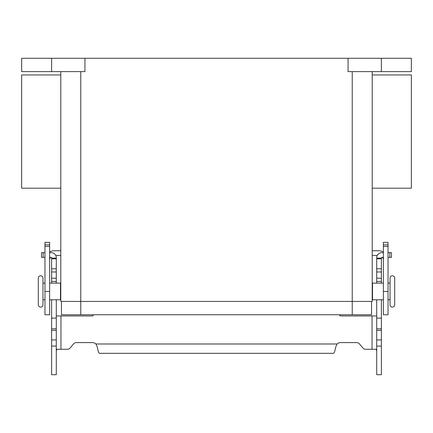 <?xml version="1.0" encoding="UTF-8"?>
<svg xmlns="http://www.w3.org/2000/svg" width="433" height="433" viewBox="0 0 433 433"><rect width="100%" height="100%" fill="white"/><g stroke="black" fill="none" stroke-linecap="round" stroke-linejoin="round"><path stroke-width="0.65" d="M388.033 283.117L390.036 283.117L390.036 278.121A2.333 2.333 0 0 1 392.363 275.789A2.333 2.333 0 0 1 394.696 278.121L394.696 304.767A2.333 2.333 0 0 1 392.363 307.094A2.333 2.333 0 0 1 390.036 304.767L390.036 299.771L388.033 299.771M40.637 275.789A2.333 2.333 0 0 0 38.304 278.121L38.304 304.767A2.333 2.333 0 0 0 40.637 307.094A2.333 2.333 0 0 0 42.964 304.767L42.964 278.121A2.333 2.333 0 0 0 40.637 275.789M390.036 278.121L390.036 304.767M383.373 299.771L372.515 299.771L372.515 283.117L383.373 283.117M372.515 296.437L372.212 296.437L372.212 301.433L372.212 71.613L372.212 74.941L411.35 74.941L411.35 188.187L372.212 188.187L372.212 286.446L372.515 286.446M49.627 299.771L60.485 299.771L60.485 283.117L49.627 283.117M44.967 283.117L42.964 283.117M42.964 299.771L44.967 299.771M60.485 296.437L60.788 296.437L60.788 301.433L60.788 71.613L60.788 74.941L21.65 74.941L21.65 188.187L60.788 188.187L60.788 286.446L60.485 286.446M60.788 286.446L60.788 296.437M394.696 304.767L394.696 278.121M371.546 301.433L371.546 314.759L61.454 314.759L61.454 301.433M60.788 301.433L372.212 301.433M51.624 71.613L51.624 58.287L21.65 58.287L21.65 71.613L84.933 71.613L84.933 58.287L348.067 58.287L348.067 71.613L411.35 71.613L411.35 58.287L381.376 58.287L381.376 71.613M51.624 58.287L84.933 58.287M348.067 58.287L381.376 58.287M372.212 250.75L378.707 250.75A9.326 9.326 0 0 1 383.373 252.001M383.373 260.076A4.666 4.666 0 0 0 382.485 257.343M388.033 244.894L388.033 314.759L383.373 314.759L383.373 242.366L388.033 242.366L388.033 244.894L383.373 244.894M377.251 255.416L372.212 255.416M49.627 252.001A9.326 9.326 0 0 1 54.293 250.75L60.788 250.75M55.749 255.416L60.788 255.416M50.515 257.343A4.666 4.666 0 0 0 49.627 260.076M49.627 244.894L49.627 242.366L44.967 242.366L44.967 244.894L49.627 244.894L49.627 314.759L44.967 314.759L44.967 244.894M381.376 299.771L381.376 374.713L376.71 374.713L376.71 299.771M51.624 299.771L51.624 374.713L56.29 374.713L56.29 299.771M365.495 349.269A3.329 3.329 0 0 1 362.946 348.078A3.329 3.329 0 0 0 365.495 349.269L375.99 349.269L376.71 350.719M51.624 283.117L51.624 257.678A0.336 0.336 0 0 0 51.294 257.343L49.627 257.343M49.627 252.683L51.294 252.683A4.996 4.996 0 0 1 56.29 257.678L56.29 283.117M56.29 350.719L57.01 349.269L67.505 349.269A3.329 3.329 0 0 0 70.054 348.078L73.648 343.797A3.329 3.329 0 0 1 76.197 342.606L92.483 342.606A4.996 4.996 0 0 1 95.942 343.991L97.311 347.147C98.042 351.044 98.778 353.101 99.514 353.323L333.486 353.323C334.216 353.111 334.953 351.049 335.689 347.147L337.058 343.991A4.996 4.996 0 0 1 340.517 342.606L356.803 342.606A3.329 3.329 0 0 1 359.352 343.797L362.946 348.078M93.447 314.759L93.29 315.343A0.834 0.834 0 0 1 92.483 315.96L56.29 315.96M51.624 318.087L56.29 318.087M51.624 258.133L56.29 258.133M41.508 257.343L41.508 252.683L41.508 257.343L44.967 257.343M44.967 252.683L41.508 252.683M376.71 315.96L340.517 315.96A0.834 0.834 0 0 1 339.71 315.343L339.553 314.759M383.373 257.343L381.706 257.343A0.336 0.336 0 0 0 381.376 257.678L381.376 283.117M376.71 283.117L376.71 257.678A4.996 4.996 0 0 1 381.706 252.683L383.373 252.683M381.376 318.087L376.71 318.087M381.376 258.133L376.71 258.133M388.033 252.683L391.492 252.683L391.492 257.343L388.033 257.343M352.229 314.759L352.229 71.613M80.771 314.759L80.771 71.613M388.033 246.474L383.373 246.474M388.033 291.441L383.373 291.441M44.967 246.474L49.627 246.474M44.967 291.441L49.627 291.441M60.956 315.96L60.956 349.269M51.624 339.932L56.29 339.932M51.624 330.325L56.29 330.325M51.624 328.799L56.29 328.799M51.624 281.45L56.29 281.45M51.624 278.235L56.29 278.235M51.624 271.967L56.29 271.967M51.624 268.752L56.29 268.752M51.624 258.799L56.29 258.799M43.176 257.343L43.176 252.683M95.942 343.991L337.058 343.991M372.044 349.269L372.044 315.96M381.376 339.932L376.71 339.932M381.376 330.325L376.71 330.325M381.376 328.799L376.71 328.799M381.376 281.45L376.71 281.45M381.376 278.235L376.71 278.235M381.376 271.967L376.71 271.967M381.376 268.752L376.71 268.752M381.376 258.799L376.71 258.799M389.824 257.343L389.824 252.683M51.624 346.064L56.29 346.064M381.376 346.064L376.71 346.064"/></g></svg>
